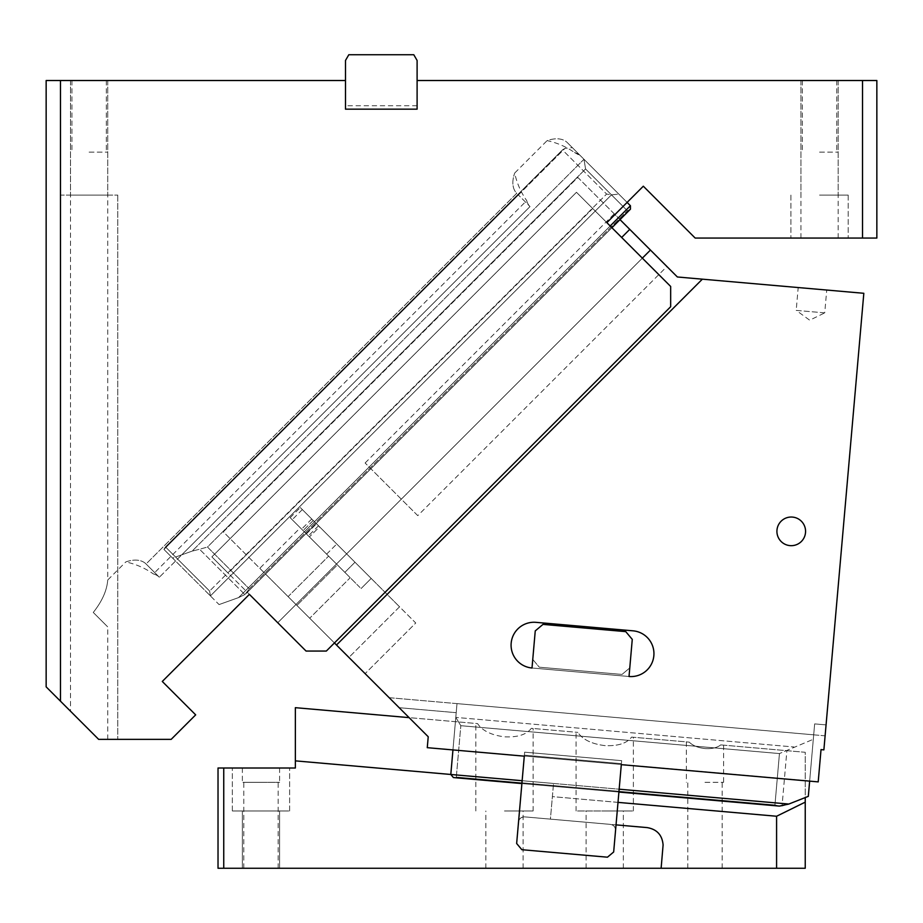 <?xml version="1.0" encoding="UTF-8"?>
<svg xmlns="http://www.w3.org/2000/svg" width="923" height="923" viewBox="0 0 923 923"><rect width="100%" height="100%" fill="white"/><g stroke="black" fill="none" stroke-linecap="round" stroke-linejoin="round"><path stroke-width="0.69" stroke-dasharray="4.62 3.46" d="M277.754 622.737L642.339 258.152L277.754 622.737L642.339 258.152L670.663 286.465L642.339 258.152L277.754 622.737L306.067 651.061L228.812 573.806L306.067 651.061L326.327 651.061L670.663 306.724L326.327 651.061L306.067 651.061L326.327 651.061L670.663 306.724L670.663 286.465L670.663 306.724L670.663 286.465L606.861 222.662L643.319 186.204L695.181 238.065L876.85 238.065L876.85 80.52L862.532 80.52L862.532 238.065M171.182 739.358L195.676 714.864L171.182 739.358L98.646 739.358L117.763 739.358L98.646 739.358L107.737 739.358L98.646 739.358L60.468 701.18L60.468 80.52L46.15 80.52L46.15 686.862L60.468 701.18L60.468 195.099L117.763 195.099L60.468 195.099L117.763 195.099L60.468 195.099L60.468 701.18M98.646 739.358L117.763 739.358L98.646 739.358M89.116 152.133L107.737 152.133L89.116 152.133M107.737 152.133L107.737 580.002C106.93 590.478 102.107 601.288 93.269 612.445L107.737 626.913L93.269 612.445C102.107 601.288 106.93 590.478 107.737 580.002L125.805 561.934A35.801 20.537 -45 0 1 146.076 563.976L516.742 193.311L518.391 194.972L163.936 549.427L165.459 546.912L562.465 149.907L564.98 148.384L518.391 194.972L516.742 193.311A35.801 20.537 -45 0 1 514.688 173.051A35.801 20.537 -45 0 0 516.742 193.311L146.076 563.976A35.801 20.537 -45 0 0 125.805 561.934C135.785 564.068 144.969 568.072 153.368 573.933A35.801 20.537 -45 0 1 159.344 577.244L146.076 563.976L159.344 577.244L181.773 554.827L172.601 558.103L163.936 549.427L210.409 595.9L209.613 591.055L165.459 546.912L209.613 591.055L606.607 194.061L209.613 591.055L210.409 595.9L611.453 194.857L606.607 194.061L611.453 194.857L618.825 194.118L567.38 142.673L627.109 202.414L618.825 194.118L611.453 194.857L210.409 595.9L163.936 549.427L564.98 148.384L562.465 149.907L606.607 194.061L562.465 149.907L165.459 546.912L163.936 549.427L172.601 558.103L192.111 551.123L181.773 554.827L530.01 206.579L518.391 194.972L530.01 206.579A35.801 20.537 -45 0 1 526.698 200.603C520.826 192.215 516.834 183.031 514.688 173.051L547.108 140.631A35.801 20.537 -45 0 1 567.38 142.673L627.109 202.414L572.352 147.645L564.98 148.384L572.352 147.645L630.432 205.737L567.38 142.673A35.801 20.537 -45 0 0 547.108 140.631C557.1 142.765 566.284 146.769 574.671 152.63A35.801 20.537 -45 0 1 580.648 155.941L574.671 152.63L575.998 151.303M89.116 195.099C113.137 195.099 113.137 195.099 89.116 195.099C113.137 195.099 113.137 195.099 89.116 195.099C65.095 195.099 65.095 195.099 89.116 195.099C65.095 195.099 65.095 195.099 89.116 195.099C113.137 195.099 113.137 195.099 89.116 195.099C113.137 195.099 113.137 195.099 89.116 195.099C65.095 195.099 65.095 195.099 89.116 195.099C65.095 195.099 65.095 195.099 89.116 195.099M819.555 238.065L838.176 238.065L819.555 238.065C856.509 238.065 856.509 238.065 819.555 238.065C856.509 238.065 856.509 238.065 819.555 238.065C782.612 238.065 782.612 238.065 819.555 238.065C782.612 238.065 782.612 238.065 819.555 238.065C856.509 238.065 856.509 238.065 819.555 238.065C856.509 238.065 856.509 238.065 819.555 238.065C782.612 238.065 782.612 238.065 819.555 238.065C782.612 238.065 782.612 238.065 819.555 238.065M862.532 80.52L417.104 80.52L417.104 109.168L417.104 80.52L417.104 109.168L345.49 109.168L345.49 80.52L60.468 80.52M819.555 80.52C841.73 80.52 841.73 80.52 819.555 80.52C841.73 80.52 841.73 80.52 819.555 80.52C797.391 80.52 797.391 80.52 819.555 80.52C797.391 80.52 797.391 80.52 819.555 80.52L838.176 80.52L819.555 80.52M417.104 109.168L345.49 109.168L345.49 80.52L345.49 109.168L417.104 109.168M89.116 80.52C111.291 80.52 111.291 80.52 89.116 80.52C111.291 80.52 111.291 80.52 89.116 80.52C66.941 80.52 66.941 80.52 89.116 80.52C66.941 80.52 66.941 80.52 89.116 80.52L107.737 80.52L89.116 80.52M162.286 681.462L195.676 714.864M630.432 209.186L627.386 210.779L630.432 209.186L630.432 205.737L627.109 202.414M819.555 152.133L838.176 152.133L819.555 152.133M819.555 195.099L848.202 195.099L819.555 195.099M345.49 60.468L345.49 80.52L345.49 60.468L348.802 54.745L413.792 54.745L417.104 60.468L417.104 80.52M417.104 105.73L345.49 105.73M576.471 192.284L211.886 556.869L228.108 573.091L592.693 208.506L606.861 222.662L576.471 192.284L592.693 208.506L228.108 573.091L228.812 573.806L211.886 556.869L576.471 192.284L211.886 556.869L576.471 192.284L642.339 258.152L576.471 192.284M526.698 200.603A35.801 20.537 -45 0 0 530.01 206.579L159.344 577.244A35.801 20.537 -45 0 0 153.368 573.933L526.698 200.603M219.074 604.577L238.572 597.596L219.074 604.577L172.601 558.103L219.074 604.577M583.971 159.264L585.563 168.955L627.386 210.779L585.563 168.955L583.971 159.264L192.111 551.123L199.564 549.254L192.111 551.123L583.971 159.264M630.432 205.737L238.572 597.596L244.86 594.55L238.572 597.596L610.184 225.985M244.86 594.55L249.302 588.862L244.86 594.55L199.564 549.254L207.479 547.039L199.564 549.254L244.86 594.55M211.886 556.869L228.812 573.806L211.886 556.869M417.773 515.645L365.116 462.988L417.773 515.645L666.914 266.516L614.245 213.848L666.914 266.516M779.497 806.102L782.046 806.033L786.915 750.411L813.301 739.288L779.45 753.572L786.915 750.411L782.046 806.033L788.842 804.048L450.805 774.478L455.789 717.402L460.819 725.697L779.45 753.572L460.819 725.697L455.789 717.402L450.805 774.478L453.401 777.57L456.32 777.062L460.819 725.697L456.32 777.062L453.401 777.57L779.497 806.102L774.951 804.937L779.37 806.091M399.163 707.687L456.204 712.683L457 703.614L389.16 697.684L399.163 707.687L389.16 697.684L457 703.614L455.789 717.402L793.838 746.972L455.789 717.402L457 703.614L813.694 734.823L808.317 796.353L813.694 734.823L457 703.614L452.951 749.926L524.287 756.168L452.951 749.926L456.204 712.683L399.163 707.687L428.226 736.75L427.268 747.676L452.951 749.926L450.805 774.478L553.535 783.454L295.36 760.864L295.36 768.005L223.747 768.005L223.747 868.255L805.237 868.255L805.237 752.291L720.736 744.896C724.52 745.23 724.52 745.23 720.736 744.896C724.52 745.23 724.52 745.23 720.736 744.896C717.09 747.768 711.841 748.991 704.976 748.553C698.076 747.78 692.827 745.634 689.227 742.138L631.597 737.096C633.951 737.304 633.951 737.304 631.597 737.096C633.951 737.304 633.951 737.304 631.597 737.096C626.786 743.407 617.833 746.234 604.727 745.599C591.551 743.926 582.598 739.519 577.856 732.389C575.49 732.193 575.49 732.193 577.856 732.389C575.49 732.193 575.49 732.193 577.856 732.389C582.598 739.519 591.562 743.926 604.727 745.599C617.833 746.245 626.786 743.407 631.597 737.096L689.227 742.138C685.443 741.804 685.443 741.804 689.227 742.138C685.443 741.804 685.443 741.804 689.227 742.138C692.827 745.634 698.076 747.78 704.976 748.553C711.829 748.991 717.079 747.768 720.736 744.896L805.237 752.291L805.237 797.576M814.651 723.897L814.432 726.366L814.651 723.897L826.062 724.89L814.651 723.897L814.524 725.328L814.651 723.897M788.842 804.048L808.317 796.353L814.524 725.328L809.644 781.135M813.694 734.823L814.432 726.366L813.694 734.823L825.116 735.827L826.062 724.89L825.116 735.827L813.694 734.823M809.656 780.962L524.299 756.006L524.379 755.164L621.398 763.656L621.306 764.659L621.664 760.667L621.329 764.486L809.656 780.962M334.426 642.95L295.983 604.507L650.45 250.052L629.763 229.366L577.786 177.389L223.331 531.856L336.491 645.015L702.357 279.161L677.378 276.981L650.45 250.052L295.983 604.507L223.331 531.856L577.786 177.389L620.014 219.616L246.256 593.374L611.914 227.716M295.36 760.864L295.36 707.676L477.595 723.62C475.241 723.413 475.241 723.413 477.595 723.62C475.241 723.413 475.241 723.413 477.595 723.62C482.348 730.751 491.301 735.146 504.466 736.819C517.572 737.465 526.525 734.639 531.336 728.328C533.702 728.535 533.702 728.535 531.336 728.328C533.702 728.535 533.702 728.535 531.336 728.328L577.856 732.389L531.336 728.328C526.537 734.639 517.572 737.465 504.466 736.819C491.301 735.146 482.337 730.751 477.595 723.62L409.108 717.633L428.226 736.75L427.268 747.676L524.287 756.168L516.649 843.495L521.853 849.702L607.461 857.19L613.668 851.987L607.461 857.19L521.853 849.702L516.649 843.495L524.299 756.006L427.268 747.676L428.226 736.75L336.491 645.015L702.357 279.161L336.491 645.015M259.79 568.314L288.103 596.627L259.79 568.314L300.298 527.806L328.611 556.119L300.298 527.806M288.103 596.627L348.906 657.441L288.103 596.627L328.611 556.119L288.103 596.627M348.906 657.441L365.116 673.64L348.906 657.441L399.544 606.803L415.754 623.002L365.116 673.64L415.754 623.002L336.757 544.005L399.544 606.803L348.906 657.441M702.357 279.161L863.824 293.295L823.881 749.868L821.032 749.614L818.205 781.885L821.032 749.614L823.881 749.868L826.062 724.89L823.881 749.868L821.032 749.614L818.205 781.885L621.306 764.659L818.205 781.885L621.306 764.659L615.537 830.585A5.734 5.734 0 0 0 610.334 824.377L524.726 816.878A5.734 5.734 0 0 0 518.518 822.093C519.164 818.655 521.23 816.924 524.726 816.878L610.334 824.377L524.726 816.878A5.734 5.734 0 0 0 518.518 822.093L516.649 843.495L521.853 849.702L607.461 857.19L613.668 851.987L615.537 830.585C615.503 827.089 613.772 825.012 610.334 824.377C613.772 825.012 615.503 827.089 615.537 830.585L621.664 760.667L524.633 752.176L621.664 760.667L621.398 763.656L524.379 755.164L524.633 752.176L621.664 760.667L524.633 752.176L524.287 756.168L524.633 752.176L524.299 756.006L621.329 764.486L615.537 830.585A5.734 5.734 0 0 0 610.334 824.377L524.726 816.878A5.734 5.734 0 0 0 518.518 822.093L524.287 756.168L452.951 749.926M621.664 237.465L629.763 229.366M650.45 250.052L642.339 258.152M337.391 564.888L328.611 556.119L342.364 569.872L337.391 564.888L296.871 605.407L337.391 564.888M350.209 577.717L326.627 554.135L350.209 577.717L309.701 618.225L350.209 577.717M798.199 287.549L826.731 290.041L798.199 287.549L796.203 310.382L824.735 312.874L826.731 290.041M535.998 622.344A22.913 22.913 0 0 0 511.169 643.169A22.913 22.913 0 0 0 532.006 667.998L535.248 630.905L543.001 624.386L625.759 631.632L543.001 624.386L535.248 630.905L543.001 624.386L625.759 631.632L632.267 639.385L625.759 631.632L632.267 639.385L629.025 676.49A22.913 22.913 0 0 0 653.853 655.653A22.913 22.913 0 0 0 633.016 630.824A22.913 22.913 0 0 1 653.853 655.653A22.913 22.913 0 0 1 629.025 676.49L632.267 639.385L629.774 667.929L622.01 674.436L629.774 667.929L622.01 674.436L539.263 667.191L532.756 659.437L535.248 630.905L532.006 667.998L532.756 659.437L539.263 667.191L622.01 674.436L539.263 667.191L622.01 674.436L629.774 667.929L629.025 676.49L532.006 667.998A22.913 22.913 0 0 1 511.169 643.169A22.913 22.913 0 0 1 535.998 622.344L633.016 630.824A22.913 22.913 0 0 1 653.853 655.653A22.913 22.913 0 0 1 629.025 676.49L532.006 667.998A22.913 22.913 0 0 1 511.169 643.169A22.913 22.913 0 0 1 535.998 622.344L633.016 630.824L535.998 622.344M805.514 532.594A14.318 14.318 0 0 0 792.488 517.088A14.318 14.318 0 0 0 776.97 530.102A14.318 14.318 0 0 0 789.996 545.62A14.318 14.318 0 0 0 805.514 532.594A14.318 14.318 0 0 1 789.996 545.62A14.318 14.318 0 0 1 776.97 530.102A14.318 14.318 0 0 1 792.488 517.088A14.318 14.318 0 0 1 805.514 532.594A14.318 14.318 0 0 1 789.996 545.62A14.318 14.318 0 0 1 776.97 530.102A14.318 14.318 0 0 1 792.488 517.088A14.318 14.318 0 0 1 805.514 532.594M360.051 587.559L344.856 572.364L360.051 587.559M342.364 569.872L290.168 517.676L342.364 569.872M309.413 536.921L301.625 529.133C289.141 516.649 289.141 516.649 301.625 529.133C289.141 516.649 289.141 516.649 301.625 529.133L309.413 536.921L319.543 526.791L336.757 544.005L300.298 507.546L354.986 562.234L318.527 525.775L319.543 526.791L309.413 536.921M313.22 520.48L311.755 519.003C299.271 506.519 299.271 506.519 311.755 519.003C299.271 506.519 299.271 506.519 311.755 519.003L313.22 520.48L303.09 530.598L313.22 520.48M371.184 578.444L354.986 562.234L344.856 572.364L354.986 562.234L371.184 578.444L361.066 588.574L371.184 578.444M290.168 517.676L300.298 507.546M824.735 312.874L796.203 310.382L809.713 320.2L824.735 312.874M532.756 659.437L539.263 667.191L532.756 659.437M365.116 462.988L614.245 213.848M629.025 676.49L532.006 667.998L629.025 676.49M318.527 525.775L308.397 535.905L318.527 525.775M504.466 810.971L533.113 810.971L504.466 810.971C528.487 810.971 528.487 810.971 504.466 810.971C528.487 810.971 528.487 810.971 504.466 810.971M504.466 868.255L485.844 868.255L504.466 868.255M223.747 768.005L218.024 768.005L218.024 868.255L223.747 868.255M260.99 868.255L242.368 868.255L260.99 868.255M604.727 868.255L623.348 868.255L604.727 868.255M704.976 868.255L722.167 868.255L704.976 868.255M604.727 810.971L623.348 810.971L604.727 810.971C641.681 810.971 641.681 810.971 604.727 810.971C641.681 810.971 641.681 810.971 604.727 810.971C567.772 810.971 567.772 810.971 604.727 810.971C567.772 810.971 567.772 810.971 604.727 810.971M704.976 782.323L723.597 782.323L704.976 782.323M260.99 810.971L242.368 810.971L260.99 810.971C297.944 810.971 297.944 810.971 260.99 810.971C297.944 810.971 297.944 810.971 260.99 810.971C224.035 810.971 224.035 810.971 260.99 810.971C224.035 810.971 224.035 810.971 260.99 810.971L232.342 810.971L260.99 810.971C297.944 810.971 297.944 810.971 260.99 810.971C297.944 810.971 297.944 810.971 260.99 810.971C285.011 810.971 285.011 810.971 260.99 810.971C285.011 810.971 285.011 810.971 260.99 810.971C236.969 810.971 236.969 810.971 260.99 810.971C236.969 810.971 236.969 810.971 260.99 810.971M260.99 768.005L232.342 768.005L260.99 768.005M661.122 868.255L663.026 846.518A17.468 17.468 0 0 0 663.095 844.995A17.468 17.468 0 0 1 663.026 846.518A17.468 17.468 0 0 0 647.15 827.596L550.408 819.128L552.381 796.63L776.589 816.244L805.237 802.145M776.589 816.244L776.589 868.255M618.006 802.375L552.381 796.63L553.535 783.454L550.408 819.128L647.15 827.596L550.408 819.128L553.535 783.454L550.408 819.128L616.045 824.874M663.095 844.995A17.468 17.468 0 0 0 647.15 827.596A17.468 17.468 0 0 1 663.095 844.995M260.99 782.323C236.969 782.323 236.969 782.323 260.99 782.323C236.969 782.323 236.969 782.323 260.99 782.323C238.815 782.323 238.815 782.323 260.99 782.323C238.815 782.323 238.815 782.323 260.99 782.323L279.6 782.323L260.99 782.323M281.042 768.005L289.626 768.005L281.042 768.005M249.302 588.862L627.386 210.779L249.302 588.862L207.479 547.039L585.563 168.955L207.479 547.039L249.302 588.862M779.45 753.572L774.951 804.937L456.32 777.062L774.951 804.937L779.45 753.572M522.141 780.72L619.16 789.2M326.627 554.135L336.757 544.005L326.627 554.135M306.378 533.886L316.497 523.756L306.378 533.886M311.755 519.003L301.625 529.133L311.755 519.003M117.763 195.099L117.763 739.358L117.763 195.099M107.737 739.358L107.737 626.913M70.494 152.133L70.494 711.206M107.737 80.52L107.737 195.099L107.737 80.52M70.494 80.52L70.494 195.099L70.494 80.52M838.176 238.065L838.176 152.133M800.945 238.065L800.945 152.133M848.202 195.099L848.202 238.065L848.202 195.099M790.919 195.099L790.919 238.065L790.919 195.099M802.375 80.52L802.375 152.133M836.746 80.52L836.746 152.133M838.176 80.52L838.176 195.099L838.176 80.52M800.945 80.52L800.945 195.099L800.945 80.52M71.925 80.52L71.925 152.133M106.307 80.52L106.307 152.133M521.887 783.569L618.906 792.061M302.317 509.577L292.199 519.707M485.844 868.255L485.844 810.971M623.348 868.255L623.348 810.971M586.105 868.255L586.105 810.971M576.079 810.971L576.079 732.239M533.113 810.971L533.113 728.478M633.374 810.971L633.374 737.246M686.366 741.884L686.366 782.323M722.167 868.255L722.167 782.323M687.797 868.255L687.797 782.323M279.6 868.255L279.6 810.971L279.6 868.255M242.368 868.255L242.368 810.971L242.368 868.255M232.342 810.971L232.342 768.005L232.342 810.971M242.368 768.005L242.368 782.323M243.799 868.255L243.799 782.323M278.169 868.255L278.169 782.323M279.6 768.005L279.6 782.323M723.597 745.149L723.597 782.323M475.818 810.971L475.818 723.47M523.087 868.255L523.087 810.971M289.626 810.971L289.626 768.005L289.626 810.971"/><path stroke-width="1.38" d="M277.754 622.737L249.383 594.366L306.067 651.061L326.327 651.061L670.663 306.724L670.663 286.465L606.861 222.662L643.319 186.204L695.181 238.065L862.532 238.065L862.532 80.52L417.104 80.52L417.104 109.168L345.49 109.168L345.49 80.52L60.468 80.52L60.468 701.18L98.646 739.358L171.182 739.358L195.676 714.864L162.286 681.462L249.383 594.366L162.286 681.462M60.468 701.18L46.15 686.862L46.15 80.52L60.468 80.52M862.532 80.52L876.85 80.52L876.85 238.065L862.532 238.065M610.184 225.985L630.432 205.737L627.109 202.414M345.49 80.52L345.49 60.468L348.802 54.745L413.792 54.745L417.104 60.468L417.104 80.52M630.432 205.737L630.432 209.186L620.014 219.616L629.763 229.366L621.664 237.465M619.16 789.2L788.842 804.048L779.37 806.091M788.842 804.048L808.317 796.353L809.644 781.135M399.163 707.687L409.108 717.633L295.36 707.676L295.36 760.864L450.805 774.466L453.401 777.57L521.887 783.569M522.141 780.72L450.805 774.478L452.951 749.926M334.426 642.95L428.226 736.75L427.268 747.676L524.287 756.168L516.649 843.495L521.853 849.702L607.461 857.19L613.668 851.987L621.306 764.659L818.205 781.885L821.032 749.614L823.881 749.868L863.824 293.295L677.378 276.981L650.45 250.052L642.339 258.152M629.763 229.366L650.45 250.052M336.491 645.015L702.357 279.161M535.998 622.344A22.913 22.913 0 0 0 511.169 643.169A22.913 22.913 0 0 0 532.006 667.998L535.248 630.905L543.001 624.386L625.759 631.632L632.267 639.385L629.025 676.49A22.913 22.913 0 0 0 653.853 655.653A22.913 22.913 0 0 0 633.016 630.824L535.998 622.344M805.514 532.594A14.318 14.318 0 0 0 792.488 517.088A14.318 14.318 0 0 0 776.97 530.102A14.318 14.318 0 0 0 789.996 545.62A14.318 14.318 0 0 0 805.514 532.594M805.237 797.576L805.237 868.255L218.024 868.255L218.024 768.005L295.36 768.005L295.36 760.864M616.045 824.874L647.15 827.596C656.945 829.292 662.264 835.096 663.095 844.995L661.122 868.255M805.237 802.145L776.589 816.244L776.589 868.255M618.006 802.375L776.589 816.244M223.747 868.255L223.747 768.005M611.914 227.716L630.432 209.186M618.906 792.061L779.497 806.102"/></g></svg>
